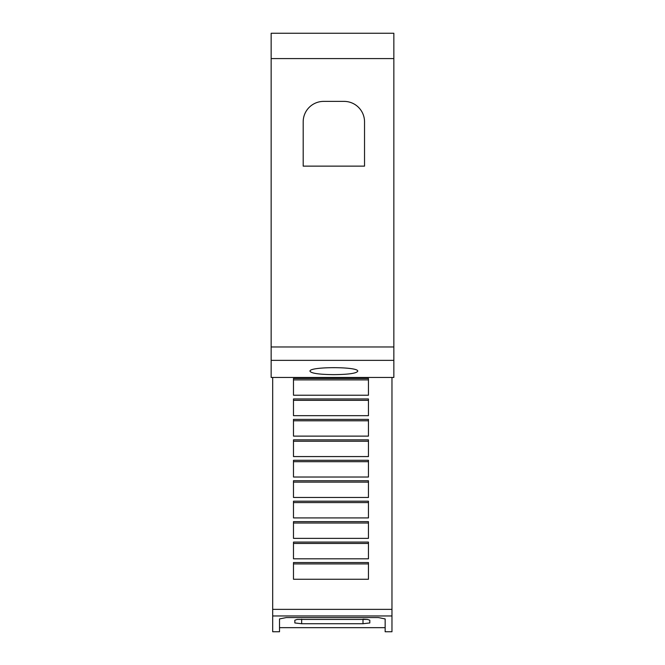 <?xml version="1.0" encoding="UTF-8"?>
<svg xmlns="http://www.w3.org/2000/svg" width="665" height="665" viewBox="0 0 665 665"><rect width="100%" height="100%" fill="white"/><g stroke="black" fill="none" stroke-linecap="round" stroke-linejoin="round"><path stroke-width="1" d="M391.968 615.956L391.968 631.75L385.151 631.75L385.151 618.932L378.335 617.561L286.324 617.561L279.508 618.932L279.508 631.75L272.692 631.75L272.692 615.956L391.968 615.956L391.968 377.454M279.508 627.66L385.151 627.66M310.006 371.269C308.394 366.473 359.333 366.473 357.72 371.269C356.357 373.364 348.402 374.495 333.863 374.644C319.325 374.495 311.37 373.364 310.006 371.269M303.19 121.828A20.449 20.449 0 0 1 323.639 101.388L344.088 101.388A20.449 20.449 0 0 1 364.536 121.828L364.536 166.134L303.19 166.134L303.19 121.828M362.999 619.157L367.404 619.414L369.815 620.212L369.815 622.955L362.999 623.728L301.661 623.728L294.844 622.955L294.844 620.212L297.255 619.414L367.404 619.414M297.255 619.414L362.999 619.414L362.999 623.728M293.481 378.51L368.452 378.51L368.452 395.226L293.481 395.226L293.481 378.51M293.481 379.898L368.452 379.898M293.481 398.95L368.452 398.95L368.452 415.675L293.481 415.675L293.481 398.95M293.481 400.338L368.452 400.338M293.481 419.399L368.452 419.399L368.452 436.124L293.481 436.124L293.481 419.399M293.481 420.787L368.452 420.787M293.481 439.848L368.452 439.848L368.452 456.572L293.481 456.572L293.481 439.848M293.481 441.236L368.452 441.236M293.481 460.296L368.452 460.296L368.452 477.021L293.481 477.021L293.481 460.296M293.481 461.685L368.452 461.685M293.481 480.745L368.452 480.745L368.452 497.47L293.481 497.47L293.481 480.745M293.481 482.133L368.452 482.133M293.481 501.194L368.452 501.194L368.452 517.919L293.481 517.919L293.481 501.194M293.481 502.582L368.452 502.582M293.481 521.643L368.452 521.643L368.452 538.367L293.481 538.367L293.481 521.643M293.481 523.031L368.452 523.031M293.481 542.083L368.452 542.083L368.452 558.808L293.481 558.808L293.481 542.083M293.481 543.48L368.452 543.48M293.481 562.532L368.452 562.532L368.452 579.257L293.481 579.257L293.481 562.532M293.481 563.92L368.452 563.92M272.692 615.956L272.692 377.454M271.154 58.595L271.154 377.454L393.846 377.454L393.846 33.25L271.154 33.25L271.154 58.595L393.846 58.595M301.661 619.157L301.661 623.728M272.692 609.356L391.968 609.356M271.154 360.363L393.846 360.363M271.154 346.972L393.846 346.972"/></g></svg>
